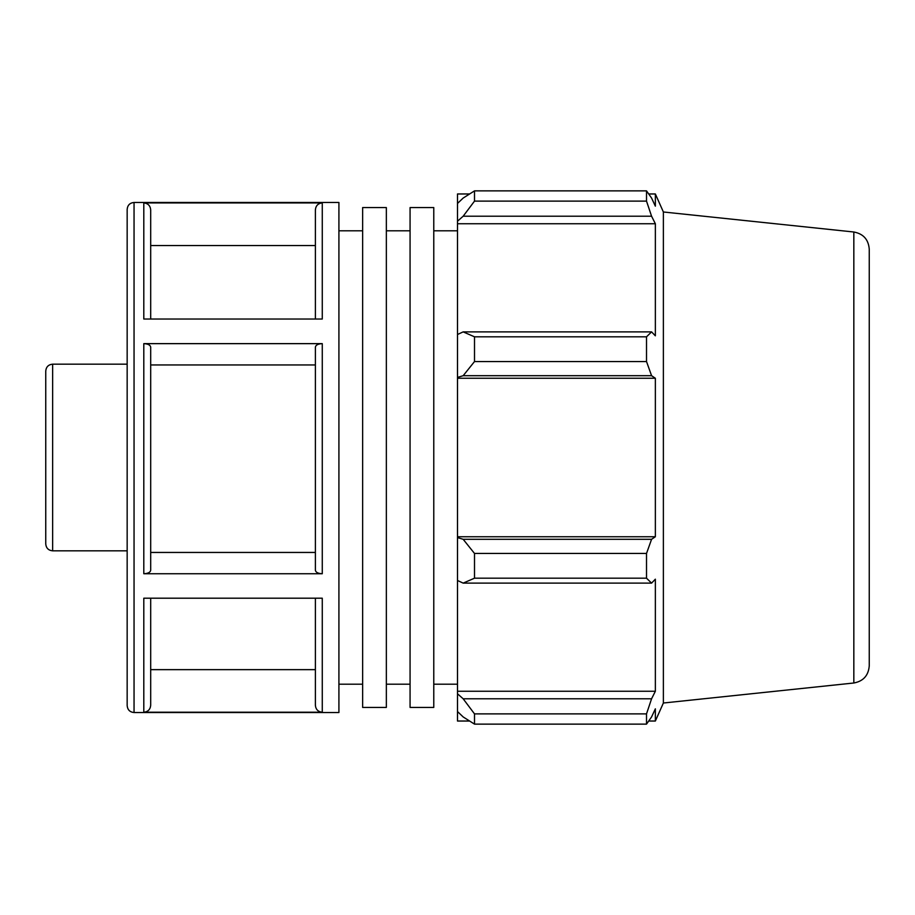 <?xml version="1.0" encoding="UTF-8"?>
<svg xmlns="http://www.w3.org/2000/svg" width="915" height="915" viewBox="0 0 915 915"><rect width="100%" height="100%" fill="white"/><g stroke="black" fill="none" stroke-linecap="round" stroke-linejoin="round"><path stroke-width="1.37" d="M362.637 207.568L362.637 707.432L386.347 707.432L386.347 207.568L362.637 207.568M410.069 207.568L410.069 707.432L433.779 707.432L433.779 207.568L410.069 207.568M433.779 230.797L457.5 230.797M386.347 230.797L410.069 230.797M52.635 364.17C48.449 364.582 46.162 366.869 45.75 371.055L45.75 543.945C46.162 548.131 48.449 550.418 52.635 550.83L52.635 364.17L127.162 364.17M338.916 202.467L338.916 712.533L134.048 712.533L134.048 202.467L338.916 202.467M150.689 598.204L150.689 705.316C150.277 709.491 147.978 711.801 143.804 712.213L322.274 712.213C318.1 711.801 315.801 709.491 315.389 705.316L315.389 598.204M322.274 712.213L322.274 598.204L143.804 598.204L143.804 712.213M143.804 573.739L322.274 573.739C318.1 573.533 315.801 572.378 315.389 570.297L315.389 347.094C315.801 345.001 318.1 343.857 322.274 343.64L143.804 343.64C147.978 343.857 150.277 345.001 150.689 347.094L150.689 570.297C150.277 572.378 147.978 573.533 143.804 573.739L143.804 343.64M143.804 202.936L143.804 319.026L322.274 319.026L322.274 202.936L143.804 202.936C147.978 203.359 150.277 205.658 150.689 209.844L150.689 319.026M315.389 319.026L315.389 209.844C315.801 205.658 318.1 203.359 322.274 202.936M134.048 202.467C129.861 202.878 127.574 205.166 127.162 209.352L127.162 705.648C127.574 709.834 129.861 712.122 134.048 712.533M150.689 669.643L315.389 669.643M150.689 552.454L315.389 552.454M315.389 364.948L150.689 364.948M315.389 245.54L150.689 245.54M463.173 583.118L474.508 578.188L474.508 553.449L463.173 539.301L457.5 537.597L457.5 580.499L463.173 583.118L651.572 583.118L646.516 578.188L474.508 578.188M457.5 537.597L457.5 377.403L463.173 375.699L474.508 361.551L474.508 336.812L463.173 331.882L457.5 334.501L457.5 377.403M457.5 334.501L457.5 221.224L463.173 216.203L474.508 201.117L474.508 190.869L463.173 198.052L457.5 203.462L457.5 221.224M457.5 203.462L457.5 193.969L469.567 193.969M469.567 721.031L457.5 721.031L457.5 711.538L463.173 716.948L474.508 724.131L474.508 713.883L463.173 698.797L457.5 693.776L457.5 711.538M457.5 693.776L457.5 580.499M457.5 536.75L655.357 536.75L651.572 539.301L463.173 539.301M474.508 553.449L646.516 553.449L651.572 539.301M457.5 691.26L655.357 691.26L651.572 698.797L463.173 698.797M474.508 713.883L646.516 713.883L651.572 698.797M853.832 231.998L853.832 683.002C863.325 681.218 868.461 675.499 869.25 665.868L869.25 249.132C868.461 239.501 863.325 233.794 853.832 231.998L663.375 211.983L655.357 193.969L655.357 206.161L651.572 198.052L646.516 190.869L646.516 201.117L474.508 201.117M474.508 190.869L646.516 190.869M463.173 216.203L651.572 216.203L655.357 223.74L655.357 335.816L651.572 331.882L463.173 331.882M474.508 336.812L646.516 336.812L651.572 331.882M663.375 211.983L663.375 703.017L655.357 721.031L655.357 708.839L651.572 716.948L646.516 724.131L474.508 724.131M651.572 216.203L646.516 201.117M646.516 336.812L646.516 361.551L474.508 361.551M463.173 375.699L651.572 375.699L646.516 361.551M651.572 375.699L655.357 378.25L655.357 536.75M646.516 553.449L646.516 578.188M651.572 583.118L655.357 579.184L655.357 691.26M646.516 713.883L646.516 724.131M457.5 378.25L655.357 378.25M457.5 223.74L655.357 223.74M338.916 230.797L362.637 230.797M322.274 573.739L322.274 343.64M433.779 684.203L457.5 684.203M386.347 684.203L410.069 684.203M52.635 550.83L127.162 550.83M853.832 683.002L663.375 703.017M648.724 721.031L655.357 721.031M648.724 193.969L655.357 193.969M338.916 684.203L362.637 684.203"/></g></svg>
